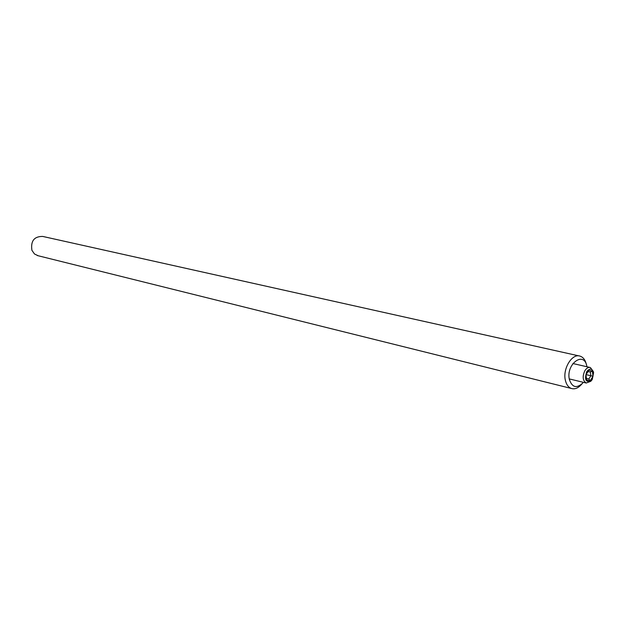 <?xml version="1.0" encoding="UTF-8"?>
<svg xmlns="http://www.w3.org/2000/svg" width="625" height="625" viewBox="0 0 625 625"><rect width="100%" height="100%" fill="white"/><g stroke="black" fill="none" stroke-linecap="round" stroke-linejoin="round"><path stroke-width="0.94" d="M579.125 355.93L42.703 236.43C34.156 236.375 30.562 241.008 31.922 250.336L34.484 253.984L38.156 255.75M582.328 383.477L581.117 384.812C577.961 388.219 574.734 389.445 571.43 388.484C568.469 387.391 566.469 384.719 565.422 380.461C562.375 368.984 572.102 353.023 580.133 356.148C583.227 357.227 585.297 359.961 586.336 364.367M586.969 366.75L586.859 366.211C583.969 350.43 565.531 364.391 569.422 379.648C572.156 387.398 576.516 388.617 582.5 383.289L583.297 382.305M586.711 371.664C584.258 380.023 585.852 382.977 591.469 380.508L592.273 379.438L593.609 372.562C592.086 368.305 589.789 368.008 586.711 371.664M591.469 380.508L590.742 381.305L586.227 383.016C582.656 380.578 582.234 376.422 584.945 370.539C586.602 368.055 588.414 367.055 590.383 367.539L593.305 371.477M590.195 380.789L586.656 380.125L585.953 374.883L588.805 370.312L592.336 371.008L593.023 376.234L590.195 380.789L588.836 379.023L590.859 375.773L590.367 372.039L592.336 371.008M590.367 372.039L588.016 371.578M586.43 378.445L588.836 379.023L586.445 378.57M585.984 375.109L586.25 374.68L593.023 376.234M37.297 255.531L571.43 388.484M586.227 383.016L569.273 378.914M589.906 367.43L572.906 363.523"/></g></svg>
